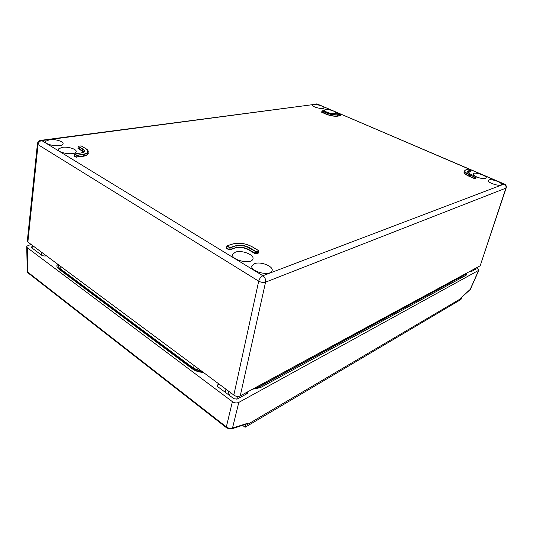 <?xml version="1.0" encoding="UTF-8"?>
<svg xmlns="http://www.w3.org/2000/svg" width="533" height="533" viewBox="0 0 533 533"><rect width="100%" height="100%" fill="white"/><g stroke="black" fill="none" stroke-linecap="round" stroke-linejoin="round"><path stroke-width="0.8" d="M242.668 425.421L245.1 427.279L460.998 299.466L461.805 297.194L460.992 297.907M245.1 427.279L245.82 424.235L247.239 423.742L247.492 424.475L460.485 298.813L460.872 298.074M231.735 428.872L245.82 424.235M247.239 423.742L247.865 423.215L247.365 423.808M461.798 297.207L470.046 289.705L478.661 270.358L238.797 402.408L232.515 428.046L231.389 428.985L227.051 428.132L226.885 427.299C228.91 428.452 230.789 428.699 232.515 428.046L247.865 423.215L247.492 424.475M478.661 270.358L478.947 270.044L476.402 267.832M26.723 247.079L27.263 271.717L226.345 426.913L232.388 401.662L27.27 247.705L26.717 246.399L28.422 245.327L31.32 244.607M232.388 401.662C234.567 403.048 236.705 403.301 238.797 402.408M33.426 246.173L31.307 247.026L31.587 247.685L42.307 255.687L45.012 256.067L46.284 255.733M247.312 392.041L247.559 393.154L247.039 393.68L237.078 399.104L233.887 398.731L217.824 386.738L217.204 385.426L219.05 384.133M475.05 268.572L475.356 269.392L470.979 271.777L469.373 271.65M252.889 389.017L260.384 387.644L466.035 275.321L466.955 274.262L466.801 273.043M57.544 264.095L57.151 264.714C56.485 266.2 57.064 267.653 58.877 269.065L192.413 368.929C195.418 371.068 199.016 372.214 203.22 372.374M27.27 247.705L27.556 271.97L28.076 272.949L226.432 427.693M460.485 298.813L460.885 297.86L470.386 289.279L478.914 270.124M226.898 428.039L226.345 426.913L226.885 427.299M226.905 393.521L227.957 394.307M340.46 115.554L340.68 114.328L337.642 114.941L337.396 116.014L340.407 115.421M322.052 111.031L326.316 112.723C330.507 114.362 334.258 115.041 337.562 114.762L337.642 114.941C334.278 115.228 330.467 114.535 326.196 112.869L322.079 110.977M74.753 154.13L76.999 155.23L76.232 155.343L74.46 154.157L74.38 155.829L76.486 156.995L83.135 156.022C85.64 155.609 87.219 154.896 87.872 153.877L88.005 152.411C87.345 153.404 85.773 154.117 83.275 154.523L83.235 156.282L76.486 156.995M83.541 152.205L84.054 151.705C84.527 150.899 84.067 150.066 82.662 149.207L78.158 146.428L82.842 149C85.447 150.839 84.84 152.165 81.016 152.984L74.68 154.01M256 251.823L258.585 250.643L258.598 251.083L256 251.823L249.231 247.945C244.76 245.633 240.396 244.987 236.139 245.986L235.819 247.658C240.07 246.646 244.414 247.292 248.858 249.597L255.64 253.501L258.352 252.362M236.012 245.686L230.209 247.898L226.712 246.106L227.118 245.806L229.75 247.612L236.012 245.686C240.376 244.66 244.854 245.327 249.431 247.692L256.027 251.516M475.196 177.056L476.022 176.563L470.925 174.358C467.674 172.819 466.761 171.693 468.194 170.98L470.646 169.987L468.38 169.121L465.795 169.947C463.73 170.953 465.023 172.565 469.666 174.777L475.283 177.262L469.546 174.937L469.153 176.103L474.63 178.435L475.916 178.002M321.852 112.023L325.93 113.935C330.207 115.614 334.024 116.301 337.396 116.014L337.469 116.187C334.044 116.487 330.16 115.788 325.816 114.082L321.606 112.197L322.045 111.011M78.118 147.801L83.861 151.905M226.538 247.565L226.552 248.025L229.383 249.611L235.819 247.658L230.003 249.89L229.383 249.611M313.89 104.615C317.062 104.075 324.83 106.62 323.984 107.933C323.484 109.818 311.652 106.906 312.704 105.161L313.89 104.615M49.522 139.719C55.559 138.773 64.779 141.851 62.847 144.19C60.929 147.781 43.1 144.663 45.891 141.205L49.522 139.719M254.521 263.668C260.784 261.097 274.242 266.613 272.003 270.891C270.131 276.807 249.118 271.284 252.036 265.654L254.521 263.668M488.881 179.927C491.633 178.708 502.266 182.566 501.486 184.525C501.247 187.11 487.329 182.886 488.228 180.514L488.881 179.927M474.563 175.923L472.884 173.958L473.597 173.352C476.469 172.172 487.022 175.977 486.196 177.915C484.823 179.181 481.526 178.821 476.302 176.836M325.05 111.317L324.231 110.131L325.397 109.565C328.628 108.979 336.716 111.65 335.843 113.029C334.964 113.895 332.585 113.835 328.694 112.863M62.154 147.355C68.357 146.315 77.991 149.58 75.966 152.065C73.967 155.836 55.685 152.565 58.517 148.927L62.154 147.355M235.446 252.136C241.855 249.697 255.134 255.054 252.815 259.205C250.843 264.968 229.856 259.651 232.794 254.148L235.446 252.136M465.949 273.502L464.963 274.768L259.091 386.711L255.034 387.851M201.654 371.201L193.686 368.323L60.182 268.699C58.717 267.566 58.19 266.393 58.597 265.174L58.59 264.881M37.41 144.003L27.343 240.729L27.769 241.969L234.593 395.613C236.652 396.652 238.537 396.739 240.256 395.866L480.173 265.794L506.183 187.916M233.82 395.113L258.698 281.171L38.043 144.65L27.863 242.042M470.792 170.087L467.608 171.746C467.441 172.332 468.554 173.205 470.939 174.358L476.056 176.576M476.176 176.663L475.283 177.262L474.99 178.642L474.63 178.435M27.263 271.717L27.783 272.709M473.924 270.178L474.49 268.872M32.153 246.493L32.16 248.111M217.817 384.759L217.597 386.545M225.279 392.301L225.905 389.23M228.637 391.255L228.064 394.02L229.663 395.213M246.119 394.18L246.699 392.368M194.818 369.182L193.732 369.116C196.064 370.768 198.842 371.568 202.074 371.514M61.508 269.691L60.529 269.618L193.732 369.116M59.156 267.726L60.529 269.618M57.937 268.226L58.483 265.614M464.176 275.195L257.319 387.937L253.408 389.037M257.952 388.584L257.319 387.937M464.243 276.294L463.59 275.701M339.028 113.556L340.68 114.315L338.788 113.482L335.63 113.929C333.318 114.122 330.7 113.649 327.775 112.503L323.584 110.724L322.218 110.924M337.562 114.762L340.587 114.255M340.54 114.302L340.454 115.714L337.469 116.187M323.371 110.704L327.775 112.503M76.999 155.23L83.168 154.27C88.618 153.084 89.471 151.185 85.726 148.574L81.083 145.882L78.378 146.289M83.641 152.078L77.898 148.267L78.451 146.402M258.472 250.776L258.405 253.035L256.246 253.781L255.64 253.501M226.352 247.698L226.985 245.94M255.693 251.403L254.941 253.588L248.658 249.85C244.327 247.605 240.09 246.972 235.946 247.958M229.343 249.924L228.684 249.697L229.417 247.499M470.552 171.506L470.646 169.987M476.156 176.729L475.976 178.302L474.99 178.642M474.776 176.983L474.15 178.495L469.033 176.27C464.883 174.344 463.31 172.785 464.33 171.599M474.63 178.635L474.15 178.495M76.419 155.136L75.886 157.068L74.194 156.042M76.432 157.248L75.886 157.068M77.898 148.267L77.965 147.927M258.465 252.509L258.552 250.57M228.684 249.697L226.345 248.278L226.358 247.678M255.607 253.808L254.941 253.588M60.176 266.054L60.182 268.699M193.985 365.505L193.686 368.323M259.558 385.399L259.091 386.711M465.436 273.782L464.963 274.768M41.754 140.579L262.882 275.741L504.091 184.092L317.315 104.042L41.754 140.579L40.508 140.399C38.862 140.825 37.85 141.845 37.47 143.457L38.043 144.65C38.449 142.424 39.682 141.065 41.754 140.579M88.052 152.318C88.884 154.217 87.279 155.536 83.235 156.282M470.599 171.693L467.987 172.545M480.173 265.794L505.917 188.129L265.567 282.15L240.256 395.866M265.567 282.15C263.395 282.743 261.103 282.417 258.698 281.171C259.491 278.539 260.89 276.727 262.882 275.741C265.001 277.32 265.894 279.452 265.567 282.15M506.21 187.843L505.917 188.129C506.337 186.33 505.73 184.984 504.091 184.092L504.498 184.105C506.024 184.938 506.59 186.184 506.21 187.843M41.028 140.332L317.315 104.042L504.391 184.058M82.842 149L82.309 150.886M83.168 154.27L77.105 155.483L77.052 157.255M87.345 149.826L87.872 153.877L87.998 152.438M322.318 110.997L321.812 112.343M326.316 112.723L325.816 114.082M468.194 170.98L467.921 172.339L470.512 171.499L470.772 170.147M469.666 174.777L469.546 174.937C466.109 173.385 464.456 172.012 464.596 170.84L464.196 171.986C464.056 173.165 465.709 174.544 469.153 176.103L469.033 176.27M465.622 170.007L464.596 170.84L465.402 170.1M249.431 247.692L248.658 249.85M256.353 251.496L256.246 253.781M227.131 246.113L226.345 248.278M230.083 247.592L230.003 249.89M258.585 250.643L252.176 246.779C245.666 243.421 239.29 242.468 233.054 243.921L227.118 245.806M470.659 169.987L468.294 169.114M258.438 250.47L252.296 246.846M252.176 246.779L252.249 246.779C245.686 243.394 239.25 242.435 232.954 243.901M327.815 112.523L327.802 112.51C330.72 113.642 333.305 114.115 335.563 113.922L335.63 113.929M57.151 264.714L56.991 266.66M27.39 272.263L27.023 271.377M470.339 289.379L469.853 290.039M31.307 247.026L31.314 247.359M200.435 371.048L194.605 369.023L61.342 269.565M465.482 275.621L465.229 274.602M88.005 152.398C88.645 151.139 87.912 149.873 85.806 148.587L81.083 145.882L78.224 146.322M476.262 176.716L475.922 178.109M45.811 142.324L45.891 141.205M251.869 266.487L252.036 265.654M58.437 150.079L58.517 148.927M232.621 255.087L232.794 254.148M317.695 104.068L316.629 103.895M78.158 146.495L77.978 147.881M74.453 154.224L74.28 155.636M468.28 169.121L465.709 169.94M227.018 245.786L232.934 243.907M80.976 152.971C83.288 152.385 84.314 151.965 84.054 151.705M80.949 152.978L74.807 153.917M322.232 110.871L323.344 110.711M335.59 113.922L338.781 113.476M230.269 392.475L229.596 395.526M237.425 396.465L236.805 399.224M41.614 252.262L41.381 255.001"/></g></svg>
